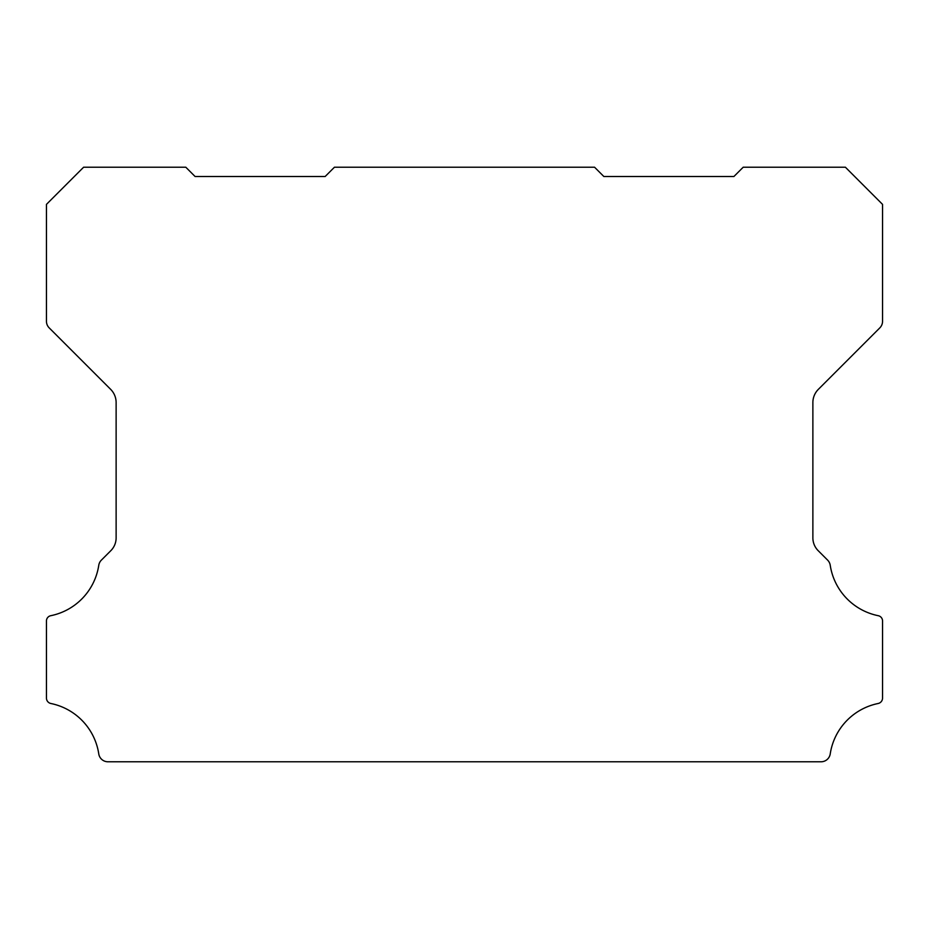 <?xml version="1.0" encoding="UTF-8"?>
<svg xmlns="http://www.w3.org/2000/svg" width="929" height="929" viewBox="0 0 929 929"><rect width="100%" height="100%" fill="white"/><g stroke="black" fill="none" stroke-linecap="round" stroke-linejoin="round"><path stroke-width="1.39" d="M46.45 620.967A5.377 5.377 0 0 1 50.909 615.672A60.757 60.757 0 0 0 98.764 565.296A9.348 9.348 0 0 1 101.4 560.106L110.69 550.816A18.127 18.127 0 0 0 116.125 537.682L116.125 402.524A18.685 18.685 0 0 0 110.69 389.379L49.179 327.867A9.429 9.429 0 0 1 46.45 321.306L46.45 204.38L83.61 167.22L185.8 167.22L195.09 176.51L325.15 176.51L334.44 167.22L594.56 167.22L603.85 176.51L733.91 176.51L743.2 167.22L845.39 167.22L882.55 204.38L882.55 321.306A9.429 9.429 0 0 1 879.833 327.867L818.321 389.379A18.685 18.685 0 0 0 812.875 402.524L812.875 537.682A18.127 18.127 0 0 0 818.321 550.816L827.6 560.106A9.348 9.348 0 0 1 830.236 565.296A60.757 60.757 0 0 0 878.091 615.672A5.377 5.377 0 0 1 882.55 621.129L882.55 698.062A5.562 5.562 0 0 1 878.091 703.508A60.722 60.722 0 0 0 830.236 753.884A9.278 9.278 0 0 1 821.062 761.78L107.938 761.78A9.278 9.278 0 0 1 98.764 753.884A60.722 60.722 0 0 0 50.909 703.508A5.562 5.562 0 0 1 46.45 698.062L46.45 621.129A5.377 5.377 0 0 1 46.45 620.967"/></g></svg>
